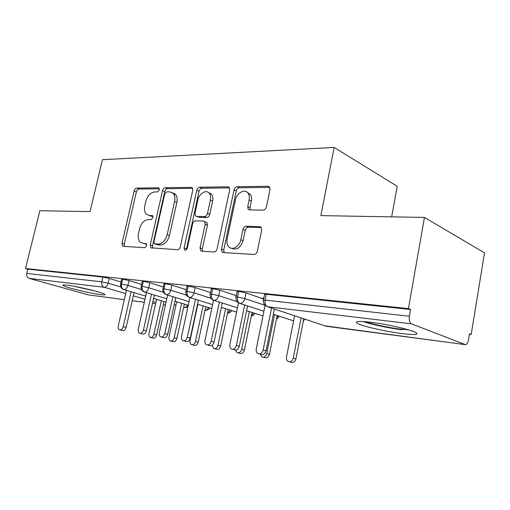 <?xml version="1.0" encoding="UTF-8"?>
<svg xmlns="http://www.w3.org/2000/svg" width="510" height="510" viewBox="0 0 510 510"><rect width="100%" height="100%" fill="white"/><g stroke="black" fill="none" stroke-linecap="round" stroke-linejoin="round"><path stroke-width="0.76" d="M159.305 189.854L159.012 188.101L158.31 187.795L136.75 188.101C135.513 188.292 134.634 189.255 134.117 191.001L122.017 243.289L122.598 246.081L123.292 246.349L144.725 247.681L146.657 245.648L146.249 243.678L142.845 243.283L140.32 242.269C138.306 240.312 137.694 237.348 138.49 233.37L139.51 228.913C141.206 223.17 144.113 220.065 148.231 219.593L151.081 219.67L153.013 217.604L152.668 215.743L149.181 215.418L146.338 214.232C144.553 212.319 144.037 209.521 144.789 205.836L145.796 201.418C147.479 195.725 150.386 192.576 154.511 191.97L157.373 191.945L159.305 189.854M401.606 333.546C386.044 331.583 364.204 326.661 358.141 323.735C353.538 321.325 357.657 320.822 370.489 322.231C385.738 324.022 408.95 329.179 415.108 332.131C419.883 334.726 415.382 335.197 401.606 333.546M100.24 294.563C90.142 293.339 66.415 287.64 63.246 285.645C61.971 284.88 63.227 284.72 67.027 285.166C76.831 286.263 101.496 292.185 104.442 294.117C105.812 294.933 104.41 295.086 100.24 294.563M263.077 210.107C264.76 209.922 265.895 208.8 266.481 206.735L270.007 189.605L269.733 187.278L267.992 186.265L237.226 186.692C235.658 186.915 234.594 188.005 234.02 189.975L221.461 249.09L222.022 251.959L223.259 252.565L253.929 254.477C255.606 254.369 256.747 253.266 257.346 251.181L261.668 230.15L261.273 227.536L259.673 226.638L246.266 226.223C244.641 226.376 243.538 227.473 242.951 229.506L240.822 239.694C239.579 246.674 231.865 250.933 228.544 246.591C227.02 244.666 226.548 242.154 227.141 239.056L235.416 199.984C236.697 192.703 245.221 188.279 248.242 193.462C249.333 195.234 249.626 197.408 249.129 200.003L247.752 206.576L248.121 209.106L249.664 209.941L263.077 210.107M25.5 268.509L408.44 308.614L424.441 217.419L320.86 215.615L334.158 147.435L102.459 159.694L90.066 211.605L39.844 210.732L25.5 268.509L27.77 269.165L26.711 273.424L101.777 281.826L102.886 277.077L27.77 269.165M192.748 190.396L192.353 187.903L191.161 187.336L165.31 187.699C163.984 187.897 163.053 188.904 162.518 190.708L150.265 244.94L150.858 247.777L177.391 249.715C178.8 249.607 179.788 248.599 180.349 246.693L192.748 190.396M199.729 187.221L227.881 186.826L229.315 187.572L229.659 190.02L217.12 248.835C216.54 250.831 215.481 251.883 213.951 251.985L201.724 251.226L200.628 250.716L200.047 247.841L205.141 224.311L204.663 221.614L203.465 221.04L195.617 220.836C194.17 220.989 193.169 222.022 192.614 223.935L187.329 248.064C186.654 249.925 185.723 250.537 184.531 249.887L184.116 247.879L196.745 190.357C197.293 188.47 198.288 187.425 199.729 187.221L201.966 188.241L229.5 187.89M391.661 216.846L397.214 186.29L334.158 147.435M124.293 299.644L88.351 294.888L29.121 278.377C27.126 277.561 26.322 275.91 26.711 273.424M408.44 308.614L410.569 309.487L409.383 316.251C408.905 320.178 409.6 322.709 411.462 323.837L465.451 344.664C466.892 344.428 467.912 342.828 468.499 339.864L469.493 333.782L471.189 334.483L469.41 334.267M424.441 217.419L484.5 252.864L471.189 334.483M410.569 309.487L266.277 294.289L265.098 300.103L409.383 316.251M263.498 300.02L264.575 294.672C263.849 294.244 264.416 294.117 266.277 294.289M102.886 277.077L109.229 278.434L121.036 282.03M236.066 296.941L237.15 291.733C236.5 291.344 237.01 291.223 238.68 291.382L246.03 292.976L263.485 298.936M263.192 298.388L262.261 298.07L263.855 298.242M210.254 294.041L211.338 288.966C210.751 288.609 211.21 288.507 212.721 288.647L219.861 290.19L236.328 295.685M236.41 295.303L236.06 295.188L236.423 295.226M185.914 291.312L186.991 286.359C186.469 286.034 186.883 285.938 188.247 286.072L195.19 287.57L210.566 292.587M162.926 288.73L164.003 283.898L165.144 283.637L171.902 285.096L186.265 289.693M141.187 286.295L142.252 281.571L143.297 281.335L149.876 282.757L163.315 286.983M120.583 283.987L121.648 279.365L122.604 279.155L129.017 280.538L141.608 284.433M187.616 305.056C186.73 306.727 185.602 307.555 184.237 307.536L184.837 307.626C186.743 307.364 187.808 306.937 188.043 306.344M122.604 279.155L121.488 284.032C121.061 286.875 121.877 288.743 123.924 289.648L145.707 296.106M153.599 298.446L166.062 302.143M174.241 304.572L175.956 305.082M205.001 310.284L205.517 310.36C208.188 309.851 209.54 309.034 209.578 307.9M143.297 281.335L142.169 286.346C141.735 289.266 142.551 291.184 144.604 292.109L166.802 298.79M174.968 301.244L188.279 305.254M165.144 283.637L164.003 288.787C163.57 291.79 164.379 293.76 166.432 294.703L189.063 301.627M197.517 304.215L211.758 308.569M188.247 286.072L187.1 291.376C186.66 294.461 187.463 296.488 189.516 297.445L212.587 304.636M221.359 307.364L236.602 312.114M212.721 288.647L211.561 294.111C211.114 297.292 211.911 299.376 213.958 300.352L237.494 307.83M246.591 310.717L262.95 315.913M238.68 291.382L237.513 297.018C237.061 300.294 237.851 302.436 239.891 303.437L263.893 311.234M273.354 314.3L293.581 320.866M148.914 215.405L151.451 216.316L149.181 215.418M153.013 216.348L151.451 216.316M146.6 244.194L145.14 244.112M159.337 188.783L138.988 189.044C137.751 189.235 136.871 190.198 136.355 191.938L124.312 244.092L124.516 246.426M192.627 188.362L167.548 188.681C166.222 188.878 165.297 189.879 164.762 191.677L152.566 245.769L152.815 248.185M166.706 191.862L164.743 193.972L153.969 241.753L154.377 243.723L158.062 244.15C162.371 243.786 165.412 240.618 167.184 234.645L174.579 201.514C175.274 198.033 174.828 195.317 173.228 193.366L169.811 191.837L166.706 191.862M156.748 244.615L154.97 243.971M172.699 192.85L175.472 194.342C177.072 196.293 177.525 199.002 176.836 202.47L169.473 235.512C167.707 241.479 164.673 244.634 160.363 244.985L157.271 244.806M205.536 221.984L206.933 222.564L207.411 225.248L202.342 248.714L202.687 251.29M201.966 188.241C200.526 188.445 199.531 189.49 198.983 191.371L186.373 249.747M210.381 200.111C210.93 197.332 210.579 195.088 209.336 193.366C206.378 189.121 199.066 193.462 197.829 200.098L194.96 213.205L195.426 215.864L196.586 216.406L204.433 216.572C205.912 216.406 206.933 215.36 207.5 213.422L210.381 200.111L212.625 201.119C213.174 198.345 212.823 196.108 211.58 194.393L208.743 192.735M197.784 216.909L196.586 216.406M212.625 201.119L209.757 214.391C209.196 216.323 208.176 217.368 206.697 217.528L198.849 217.356M247.267 192.334L250.467 194.533C251.558 196.299 251.857 198.466 251.353 201.055L249.989 207.608L250.251 209.948M231.712 248.313C236.767 250.391 240.561 247.828 243.091 240.631L240.822 239.694M261.318 227.613L248.523 227.205C246.897 227.358 245.794 228.442 245.214 230.469L243.091 240.631M269.79 187.38L239.451 187.763C237.883 187.98 236.819 189.07 236.251 191.033L223.756 249.976L224.139 252.622M156.589 299.338L148.984 333.502C148.659 335.382 149.054 336.67 150.169 337.384C151.859 337.843 153.102 336.829 153.892 334.343L156.634 335.032C155.843 337.518 154.6 338.525 152.911 338.06L150.883 337.556M153.892 334.343L161.339 300.747M156.634 335.032L164.035 301.544M126.41 290.388L118.326 325.762C117.976 327.707 118.352 329.039 119.455 329.76C121.138 330.225 122.394 329.167 123.222 326.585L126.168 327.331C125.339 329.9 124.089 330.958 122.4 330.493L120.169 329.938M134.041 292.644L126.168 327.331M131.14 291.79L123.222 326.585M176.683 301.761L168.995 336.919C168.67 338.818 169.084 340.144 170.232 340.89C172.023 341.413 173.33 340.38 174.152 337.798L176.893 338.5C176.071 341.075 174.764 342.095 172.973 341.572L171.054 341.094M174.152 337.798L181.675 303.265M176.893 338.5L184.371 304.075M197.816 304.304L190.045 340.514C189.726 342.433 190.153 343.785 191.339 344.575C193.239 345.168 194.616 344.129 195.477 341.445L198.212 342.146C197.357 344.817 195.974 345.863 194.074 345.264L192.289 344.817M195.477 341.445L203.069 305.911M198.212 342.146L205.759 306.733M212.109 345.232L213.562 348.451C215.583 349.133 217.05 348.075 217.948 345.283L220.677 345.99C219.778 348.776 218.318 349.828 216.297 349.146L214.672 348.732M217.948 345.283L225.611 308.69M220.677 345.99L228.289 309.525M235.556 350.096L236.997 352.531C239.158 353.322 240.714 352.257 241.663 349.331L244.379 350.045C243.429 352.958 241.874 354.023 239.719 353.232L238.31 352.869M241.663 349.331L249.396 311.61M244.379 350.045L252.061 312.458M146.478 292.67L138.293 329.109C137.942 331.073 138.337 332.437 139.479 333.202C141.264 333.725 142.583 332.647 143.444 329.97L146.395 330.722C145.541 333.393 144.215 334.464 142.43 333.942L140.295 333.406M154.358 295.041L146.395 330.722M151.457 294.168L143.444 329.97M174.216 193.335L174.535 195.827M167.624 295.067L159.33 332.628C158.986 334.617 159.4 336.02 160.573 336.823C162.473 337.422 163.876 336.332 164.775 333.54L167.726 334.305C166.827 337.078 165.431 338.168 163.531 337.569L161.523 337.065M175.772 297.559L167.726 334.305M172.871 296.673L164.775 333.54M189.937 297.579L181.547 336.351C181.203 338.359 181.636 339.787 182.841 340.642C184.869 341.33 186.354 340.221 187.297 337.314L190.249 338.079C189.306 340.98 187.827 342.082 185.799 341.394L183.957 340.922M210.12 193.723L210.235 193.22M198.377 300.205L190.249 338.079M195.477 299.306L187.297 337.314M213.518 300.262L205.033 340.285C204.695 342.299 205.141 343.759 206.371 344.671C208.539 345.468 210.12 344.352 211.114 341.305L214.06 342.076C213.065 345.111 211.491 346.226 209.323 345.423L207.691 345.009M222.277 302.997L214.06 342.076M219.383 302.079L211.114 341.305M92.291 290.292L76.258 286.69M73.351 286.148L95.128 291.038M408.555 329.842L400.267 329.097C388.684 327.669 372.727 324.284 365.421 321.695M384.062 324.303L389.997 325.418M362.808 321.504C371.407 324.449 389.149 328.191 402.161 329.798M260.253 354.08L261.738 356.828C264.052 357.759 265.716 356.688 266.73 353.615L269.427 354.329C268.419 357.389 266.755 358.453 264.441 357.529L263.313 357.236M266.73 353.615L274.52 314.683M269.427 354.329L277.166 315.537M238.514 302.908L229.902 344.454C229.57 346.462 230.029 347.947 231.272 348.916C233.599 349.86 235.288 348.732 236.353 345.531L239.286 346.309C238.227 349.503 236.532 350.625 234.211 349.681L232.853 349.325M247.573 305.93L239.286 346.309M244.698 304.999L236.353 345.531M294.582 315.741L286.486 356.987C286.193 358.893 286.658 360.347 287.895 361.348C290.388 362.457 292.173 361.392 293.269 358.147L295.934 358.868C294.85 362.1 293.065 363.158 290.572 362.055L289.814 361.851M293.269 358.147L301.11 317.915M295.934 358.868L303.73 318.788M265.079 305.375L256.281 348.872C255.963 350.854 256.422 352.365 257.658 353.398C260.164 354.533 261.987 353.404 263.135 350.013L266.041 350.803C264.9 354.176 263.083 355.298 260.578 354.169L259.59 353.908M274.412 309.028L266.041 350.803M271.556 308.085L263.135 350.013M263.651 299.249L263.071 298.159M159.018 188.101L158.31 187.795M146.191 243.627L145.681 243.442M152.643 215.717L152.031 215.475M88.351 294.888L124.3 299.631M144.317 302.29L132.211 300.69L144.317 302.271M152.503 303.348L155.607 303.756L152.503 303.367M164.59 304.961L163.359 304.604M155.901 302.424L152.904 301.55M144.999 299.236L133.32 295.819M125.683 293.581L104.218 287.302L29.121 278.377M109.229 278.434L108.126 283.184C107.323 285.868 106.023 287.245 104.218 287.302C102.172 286.416 101.362 284.593 101.777 281.826L108.126 283.184L120.851 286.983M165.425 305.031L164.443 304.923L165.469 304.808M411.462 323.837L267.444 306.714L326.221 326.266L464.986 344.575M265.098 300.103C264.645 303.488 265.423 305.688 267.444 306.714L265.41 305.675C263.874 304.304 263.211 302.558 263.409 300.447C262.675 300.027 263.236 299.918 265.098 300.103M324.998 325.858L465.114 344.62M129.017 280.538L127.902 285.415L121.488 284.032L120.532 284.217C120.271 286.524 121.119 288.226 123.082 289.342L123.924 289.648C125.785 289.514 127.111 288.105 127.902 285.421L141.538 289.552M149.876 282.757L148.748 287.767L163.398 292.281M171.902 285.096L170.767 290.254L186.532 295.188M195.19 287.57L194.049 292.88L211.076 298.312M219.861 290.19L218.707 295.66L237.182 301.678M246.03 292.976L244.87 298.611L265.041 305.337M143.648 291.745L144.604 292.109C146.561 291.975 147.945 290.528 148.754 287.767L142.169 286.346L141.123 286.556C140.868 288.864 141.71 290.592 143.648 291.745M165.342 294.27L166.432 294.703C168.504 294.576 169.945 293.091 170.767 290.254L164.003 288.787L162.862 289.017C162.62 291.325 163.442 293.072 165.342 294.27M205.007 310.271C206.467 310.246 207.64 309.353 208.526 307.581M188.254 296.922L189.516 297.445C191.696 297.324 193.207 295.8 194.049 292.88L187.1 291.376C185.736 291.235 185.315 291.318 185.844 291.631C185.608 293.913 186.411 295.679 188.254 296.922M227.549 313.07L230.514 310.214M212.491 299.708L213.958 300.352C216.272 300.231 217.853 298.669 218.707 295.66L211.561 294.111C210.05 293.958 209.591 294.053 210.184 294.391C209.954 296.648 210.726 298.42 212.491 299.708M251.385 315.754L253.674 312.968M238.17 302.621L239.891 303.437C242.339 303.322 243.997 301.71 244.87 298.611L237.513 297.018C235.837 296.845 235.333 296.947 235.99 297.324C235.773 299.523 236.5 301.289 238.17 302.621M276.637 318.202L278.103 315.843M303.533 319.815L303.896 318.839M124.312 244.092L122.017 243.289M136.355 191.938L134.117 191.001M138.988 189.044L136.75 188.101M152.566 245.769L150.265 244.94M164.762 191.677L162.518 190.708M167.548 188.681L165.31 187.699M192.327 187.865L191.161 187.336M160.363 244.985L158.062 244.15M169.473 235.512L167.184 234.645M176.836 202.47L174.579 201.514M229.245 187.476L227.881 186.826M202.342 248.714L200.047 247.841M207.411 225.248L205.141 224.311M186.418 248.733L184.116 247.879M198.983 191.371L196.745 190.357M206.697 217.528L204.433 216.572M209.757 214.391L207.5 213.422M249.989 207.608L247.752 206.576M251.353 201.055L249.129 200.003M245.214 230.469L242.951 229.506M248.523 227.205L246.266 226.223M261.031 227.237L259.673 226.638M223.756 249.976L221.461 249.09M236.251 191.033L234.02 189.975M239.451 187.763L237.226 186.692M269.605 187.074L267.992 186.265M231.508 310.526C231.559 311.655 230.227 312.56 227.517 313.236M254.598 313.261C254.624 314.281 253.527 315.25 251.296 316.174M278.945 316.117C278.218 317.335 279.053 317.335 276.471 319.037M304.648 319.088L303.182 321.619M123.388 246.355L122.598 246.081M151.827 248.121L150.858 247.777M175.472 194.342L173.228 193.366M202.03 251.245L200.628 250.716M206.933 222.564L204.663 221.614M185.372 250.2L184.531 249.887M211.58 194.393L209.336 193.366M249.957 209.948L248.121 209.106M250.467 194.533L248.242 193.462M223.66 252.59L222.022 251.959"/></g></svg>
